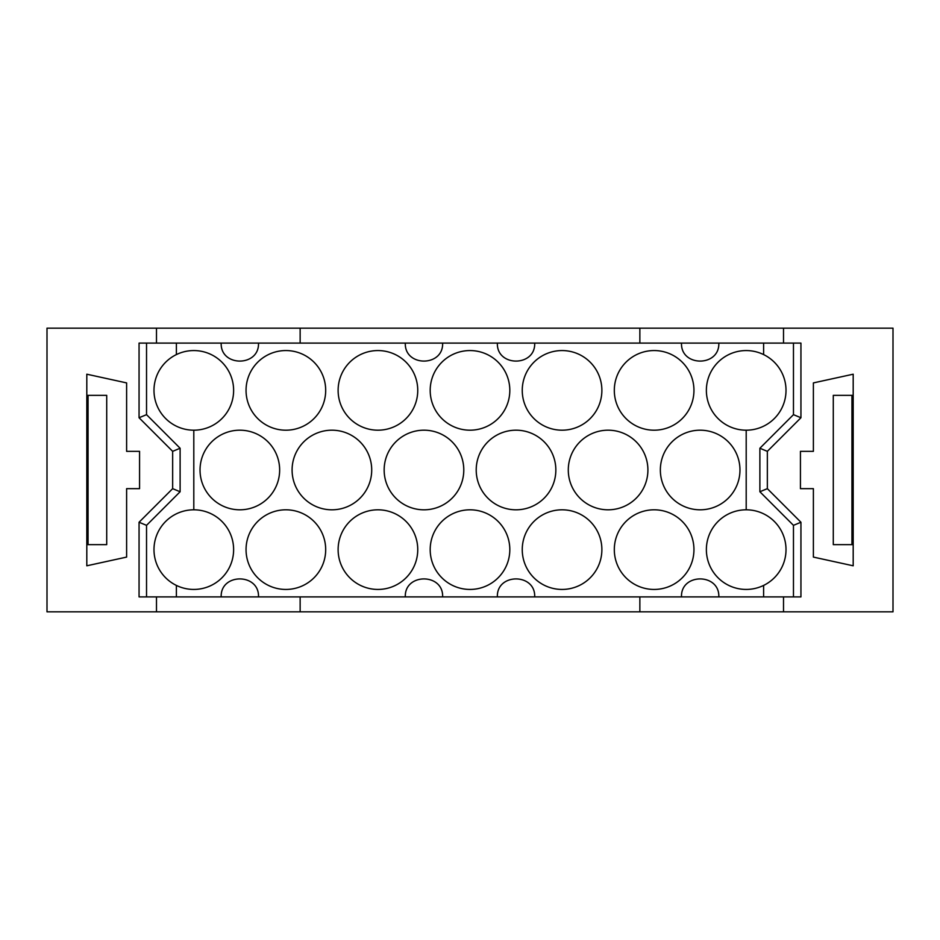 <?xml version="1.0" encoding="UTF-8"?>
<svg xmlns="http://www.w3.org/2000/svg" width="940" height="940" viewBox="0 0 940 940"><rect width="100%" height="100%" fill="white"/><g stroke="black" fill="none" stroke-linecap="round" stroke-linejoin="round"><path stroke-width="1.41" d="M763.609 596.9L763.609 585.42A39.809 39.809 0 0 0 746.195 509.809L746.195 430.191A39.809 39.809 0 0 0 763.609 354.58L763.609 343.1M746.195 430.191A39.809 39.809 0 0 1 707.397 381.44A39.809 39.809 0 0 1 763.609 354.58M763.609 585.42A39.809 39.809 0 0 1 707.397 558.56A39.809 39.809 0 0 1 746.195 509.809M568.289 470A39.809 39.809 0 0 0 628.002 504.474A39.809 39.809 0 0 0 628.002 435.526A39.809 39.809 0 0 0 568.289 470M476.216 470A39.809 39.809 0 0 0 535.941 504.474A39.809 39.809 0 0 0 535.941 435.526A39.809 39.809 0 0 0 476.216 470M614.314 390.382A39.809 39.809 0 0 0 674.039 424.856A39.809 39.809 0 0 0 674.039 355.896A39.809 39.809 0 0 0 614.314 390.382M522.252 390.382A39.809 39.809 0 0 0 581.966 424.856A39.809 39.809 0 0 0 581.966 355.896A39.809 39.809 0 0 0 522.252 390.382M614.314 549.618A39.809 39.809 0 0 0 674.039 584.104A39.809 39.809 0 0 0 674.039 515.144A39.809 39.809 0 0 0 614.314 549.618M522.252 549.618A39.809 39.809 0 0 0 581.966 584.104A39.809 39.809 0 0 0 581.966 515.144A39.809 39.809 0 0 0 522.252 549.618M660.35 470A39.809 39.809 0 0 0 720.064 504.474A39.809 39.809 0 0 0 720.064 435.526A39.809 39.809 0 0 0 660.35 470M371.711 470A39.809 39.809 0 0 0 311.998 435.526A39.809 39.809 0 0 0 311.998 504.474A39.809 39.809 0 0 0 371.711 470M463.784 470A39.809 39.809 0 0 0 404.059 435.526A39.809 39.809 0 0 0 404.059 504.474A39.809 39.809 0 0 0 463.784 470M325.687 390.382A39.809 39.809 0 0 0 265.961 355.896A39.809 39.809 0 0 0 265.961 424.856A39.809 39.809 0 0 0 325.687 390.382M417.748 390.382A39.809 39.809 0 0 0 358.034 355.896A39.809 39.809 0 0 0 358.034 424.856A39.809 39.809 0 0 0 417.748 390.382M325.687 549.618A39.809 39.809 0 0 0 265.961 515.144A39.809 39.809 0 0 0 265.961 584.104A39.809 39.809 0 0 0 325.687 549.618M417.748 549.618A39.809 39.809 0 0 0 358.034 515.144A39.809 39.809 0 0 0 358.034 584.104A39.809 39.809 0 0 0 417.748 549.618M279.65 470A39.809 39.809 0 0 0 219.937 435.526A39.809 39.809 0 0 0 219.937 504.474A39.809 39.809 0 0 0 279.65 470M430.191 549.618A39.809 39.809 0 0 0 489.905 584.104A39.809 39.809 0 0 0 489.905 515.144A39.809 39.809 0 0 0 430.191 549.618M430.191 390.382A39.809 39.809 0 0 0 489.905 424.856A39.809 39.809 0 0 0 489.905 355.896A39.809 39.809 0 0 0 430.191 390.382M139.061 343.1L139.061 417.748L172.655 451.341L172.655 488.659L139.061 522.252L139.061 596.9L156.487 596.9L156.487 611.834L47 611.834L47 328.166L156.487 328.166L156.487 343.1L139.061 343.1M86.809 565.798L126.618 557.091L126.618 488.659L139.567 488.659L139.567 451.341L126.618 451.341L126.618 382.909L86.809 374.202L86.809 565.798M86.809 544.648L88.055 544.648L88.055 395.352L86.809 395.352M88.055 395.352L106.713 395.352L106.713 544.648L88.055 544.648M156.487 596.9L300.142 596.9L300.142 611.834L156.487 611.834M258.5 596.9C259.405 572.93 220.277 572.93 221.182 596.9M176.391 596.9L176.391 585.42A39.809 39.809 0 0 0 232.603 558.56A39.809 39.809 0 0 0 193.805 509.809L193.805 430.191A39.809 39.809 0 0 0 232.603 381.44A39.809 39.809 0 0 0 176.391 354.58L176.391 343.1M193.805 430.191A39.809 39.809 0 0 1 176.391 354.58M176.391 585.42A39.809 39.809 0 0 1 193.805 509.809M221.182 343.1C220.277 367.07 259.405 367.07 258.5 343.1M718.818 343.1C719.723 367.07 680.595 367.07 681.5 343.1M497.366 343.1L534.696 343.1C535.6 367.07 496.473 367.07 497.366 343.1L442.634 343.1C443.527 367.07 404.4 367.07 405.305 343.1L442.634 343.1M534.696 343.1L800.939 343.1L800.939 417.748L767.346 451.341L767.346 488.659L800.939 522.252L800.939 596.9L783.514 596.9L783.514 611.834L893 611.834L893 328.166L783.514 328.166L783.514 343.1M783.514 328.166L300.142 328.166L300.142 343.1L156.487 343.1M639.858 343.1L639.858 328.166M853.191 544.648L851.945 544.648L851.945 395.352L853.191 395.352M851.945 395.352L833.286 395.352L833.286 544.648L851.945 544.648M853.191 374.202L853.191 565.798L813.382 557.091L813.382 488.659L800.434 488.659L800.434 451.341L813.382 451.341L813.382 382.909L853.191 374.202M783.514 596.9L497.366 596.9C496.473 572.93 535.6 572.93 534.696 596.9M300.142 611.834L639.858 611.834L639.858 596.9M639.858 611.834L783.514 611.834M681.5 596.9C680.595 572.93 719.723 572.93 718.818 596.9M800.939 522.252L793.466 525.343L793.466 596.9M767.346 451.341L759.884 448.251L759.884 491.749L767.346 488.659M800.939 417.748L793.466 414.657L759.884 448.251M497.366 596.9L442.634 596.9C443.527 572.93 404.4 572.93 405.305 596.9L300.142 596.9M442.634 596.9L405.305 596.9M300.142 328.166L156.487 328.166M172.655 488.659L180.116 491.749L146.534 525.343L139.061 522.252M146.534 343.1L146.534 414.657L180.116 448.251L172.655 451.341M146.534 414.657L139.061 417.748M300.142 343.1L405.305 343.1M180.116 448.251L180.116 491.749M146.534 525.343L146.534 596.9M793.466 343.1L793.466 414.657M759.884 491.749L793.466 525.343"/></g></svg>
